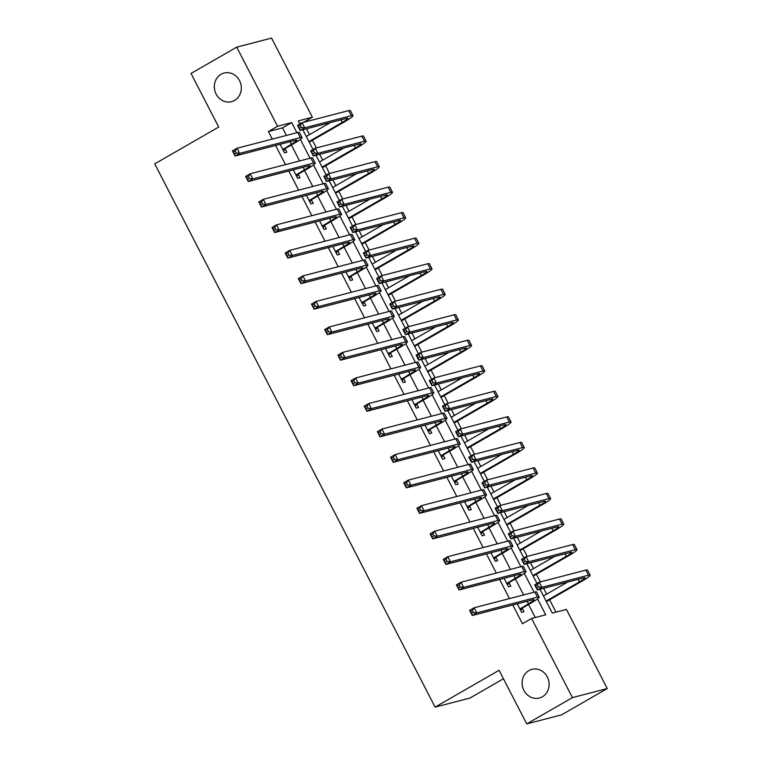 <?xml version="1.0" encoding="UTF-8"?>
<svg xmlns="http://www.w3.org/2000/svg" width="762" height="762" viewBox="0 0 762 762"><rect width="100%" height="100%" fill="white"/><g stroke="black" fill="none" stroke-linecap="round" stroke-linejoin="round"><path stroke-width="1.14" d="M528.876 670.617A14.783 13.411 75.4 0 1 531.905 669.379A14.783 13.411 75.4 0 1 548.059 678.599A14.783 13.411 75.4 0 1 542.373 696.763A14.783 13.411 75.4 0 1 539.344 698.002A14.783 13.411 75.4 0 1 523.199 688.781A14.783 13.411 75.4 0 1 528.876 670.617M221.085 74.285A14.783 13.411 75.4 0 1 224.114 73.047A14.783 13.411 75.4 0 1 240.268 82.267A14.783 13.411 75.4 0 1 234.582 100.422A14.783 13.411 75.4 0 1 231.553 101.67A14.783 13.411 75.4 0 1 215.398 92.45A14.783 13.411 75.4 0 1 221.085 74.285M503.453 678.78L469.954 698.068L435.112 707.107L154.734 163.878L218.694 127.054L191.024 73.447L236.715 47.149L271.548 38.1L312.391 117.234L298.266 120.901L299.857 123.977M303.581 122.311L312.391 117.234M555.974 612.134L549.612 599.799M546.678 594.122L543.668 588.293M540.372 581.911L536.429 574.272M533.505 568.595L530.495 562.766M527.199 556.384L523.256 548.745M520.322 543.068L517.312 537.239M514.026 530.857L510.083 523.218M507.149 517.541L504.139 511.702M500.844 505.33L496.91 497.691M493.976 492.014L490.966 486.175M487.67 479.803L483.727 472.164M480.803 466.487L477.784 460.648M474.497 454.276L470.554 446.637M467.62 440.96L464.61 435.121M461.315 428.739L457.381 421.11M454.447 415.423L451.437 409.594M448.142 403.212L444.198 395.583M441.274 389.896L438.255 384.067M434.969 377.685L431.025 370.046M428.092 364.369L425.082 358.54M421.786 352.158L417.852 344.519M414.919 338.842L411.909 333.013M408.613 326.631L404.67 318.992M401.745 313.315L398.736 307.486M395.44 301.104L391.497 293.465M388.563 287.788L385.553 281.95M382.267 275.577L378.323 267.938M375.39 262.261L372.38 256.423M369.084 250.05L365.141 242.411M362.217 236.734L359.207 230.896M355.911 224.523L351.968 216.884M349.034 211.207L346.024 205.369M342.738 198.987L338.795 191.357M335.861 185.671L332.851 179.842M329.555 173.46L325.622 165.83M322.688 160.144L319.678 154.315M316.382 147.933L312.439 140.294M309.515 134.617L306.495 128.788M540.001 589.245L552.298 613.086L566.423 609.419L607.266 688.553L572.433 697.601L531.59 618.468L545.716 614.801L537.515 598.913M572.433 697.601L526.752 723.9L561.584 714.851L607.266 688.553M301.752 122.882L299.58 123.454M286.436 135.426L282.54 127.873L268.415 131.54L272.31 139.094M275.606 145.466L285.493 164.621M288.779 170.993L298.666 190.148M301.962 196.529L311.839 215.675M315.135 222.056L325.022 241.202M328.308 247.583L338.195 266.729M341.49 273.11L351.368 292.256M354.663 298.637L364.55 317.783M367.836 324.164L377.723 343.319M381.019 349.691L390.896 368.846M394.192 375.218L404.079 394.373M407.365 400.745L417.252 419.9M420.538 426.282L430.425 445.427M433.721 451.809L443.598 470.954M446.894 477.336L456.781 496.481M460.067 502.863L469.954 522.008M473.25 528.39L483.127 547.535M486.423 553.917L496.31 573.062M499.596 579.444L509.483 598.599M512.778 604.971L522.456 623.726L531.59 618.468M535.257 617.506L528.542 604.495M523.608 594.932L515.369 578.968M510.426 569.395L502.187 553.441M497.253 543.868L489.013 527.914M484.08 518.341L475.84 502.377M470.897 492.814L462.658 476.85M457.724 467.287L449.485 451.323M444.551 441.76L436.312 425.796M431.368 416.233L423.139 400.269M418.195 390.706L409.956 374.742M405.022 365.179L396.783 349.215M391.849 339.652L383.61 323.688M378.666 314.115L370.427 298.161M365.493 288.588L357.254 272.625M352.32 263.061L344.081 247.098M339.138 237.534L330.898 221.571M325.965 212.007L317.725 196.044M312.791 186.48L304.552 170.517M299.609 160.953L291.37 144.99M280.083 144.304L284.483 152.848L286.836 152.238L285.121 148.904M293.256 169.831L297.666 178.375L300.018 177.765L298.294 174.431M306.429 195.367L310.839 203.902L313.192 203.292L311.468 199.958M319.611 220.894L324.012 229.429L326.365 228.819L324.65 225.485M332.784 246.421L337.195 254.956L339.547 254.346L337.823 251.012M345.958 271.948L350.368 280.483L352.72 279.873L350.996 276.539M359.131 297.475L363.541 306.01L365.893 305.4L364.179 302.076M372.313 323.002L376.714 331.546L379.076 330.927L377.352 327.603M385.486 348.529L389.896 357.073L392.249 356.464L390.525 353.13M398.659 374.056L403.069 382.6L405.422 381.991L403.708 378.657M411.842 399.583L416.243 408.127L418.595 407.518L416.881 404.184M425.015 425.12L429.425 433.654L431.778 433.045L430.054 429.711M438.188 450.647L442.598 459.181L444.951 458.572L443.236 455.238M451.371 476.174L455.771 484.708L458.124 484.099L456.409 480.765M464.544 501.701L468.954 510.235L471.307 509.626L469.582 506.292M477.717 527.228L482.127 535.762L484.48 535.153L482.756 531.828M490.899 552.755L495.3 561.299L497.653 560.68L495.938 557.355M504.073 578.282L508.473 586.826L510.835 586.216L509.111 582.882M517.246 603.809L521.656 612.353L524.008 611.743L522.284 608.409M526.752 723.9L499.081 670.293L435.112 707.107M268.415 131.54L277.558 126.282L236.715 47.149M296.885 132.712L291.675 122.615L277.558 126.282M534.057 592.217L524.332 573.386M520.884 566.69L511.159 547.859M507.702 541.153L497.986 522.322M494.528 515.626L484.813 496.795M481.355 490.099L471.63 471.268M468.173 464.572L458.457 445.741M455 439.045L445.284 420.214M441.827 413.518L432.102 394.687M428.644 387.991L418.929 369.16M415.471 362.464L405.755 343.633M402.298 336.937L392.573 318.106M389.125 311.401L379.4 292.57M375.942 285.874L366.227 267.043M362.769 260.347L353.044 241.516M349.596 234.82L339.871 215.989M336.413 209.293L326.698 190.462M323.24 183.766L313.525 164.935M310.067 158.239L300.342 139.408M302.828 129.74L313.03 149.504M316.001 155.267L326.212 175.031M329.184 180.794L339.385 200.568M342.357 206.321L352.558 226.095M355.53 231.848L365.731 251.622M368.713 257.375L378.914 277.149M381.886 282.902L392.087 302.676M395.059 308.439L405.26 328.203M408.232 333.966L418.443 353.73M421.415 359.493L431.616 379.257M434.588 385.02L444.789 404.784M447.761 410.547L457.972 430.32M460.943 436.074L471.145 455.847M474.116 461.601L484.318 481.374M487.289 487.128L497.5 506.901M500.472 512.655L510.673 532.428M513.645 538.191L523.846 557.955M526.818 563.718L537.019 583.482M282.54 127.873L291.675 122.615M282.769 149.514L291.322 144.275A11.554 1.181 152.7 0 0 296.875 140.198A11.554 1.181 152.7 0 0 295.751 140.237L235.077 155.991L232.439 150.886L237.011 148.257L297.685 132.502A17.326 1.762 -27.3 0 1 299.38 132.445L302.009 137.551A17.326 1.762 -27.3 0 1 293.675 143.666L285.531 148.352L283.54 151.019M235.201 150.895L233.372 151.952L234.429 153.991L236.258 152.943L235.201 150.895L237.011 148.257L239.639 153.362L300.323 137.608A17.326 1.762 -27.3 0 1 302.009 137.551M236.258 152.943L239.639 153.362L235.077 155.991L234.429 153.991M283.178 148.961L285.531 148.352M233.372 151.952L232.439 150.886M308.934 141.57L342.271 122.387A11.554 1.181 152.7 0 0 347.824 118.31A11.554 1.181 152.7 0 0 346.7 118.348L300.142 130.435L297.513 125.33L302.076 122.701L304.714 127.806L351.272 115.719A17.326 1.762 -27.3 0 1 352.958 115.662A17.326 1.762 -27.3 0 1 344.624 121.768L309.229 142.142M306.305 136.465L330.451 122.568M300.276 125.339L298.447 126.387L299.504 128.435L301.333 127.378L300.276 125.339L302.076 122.701L348.634 110.614A17.326 1.762 -27.3 0 1 350.329 110.557L352.958 115.662M301.333 127.378L304.714 127.806L300.142 130.435L299.504 128.435M298.447 126.387L297.513 125.33M295.942 175.041L304.495 169.802A11.554 1.181 152.7 0 0 310.058 165.725A11.554 1.181 152.7 0 0 308.924 165.764L248.25 181.518L245.612 176.413L250.184 173.784L310.858 158.029A17.326 1.762 -27.3 0 1 312.553 157.972L315.192 163.078A17.326 1.762 -27.3 0 1 306.848 169.193L298.704 173.879L296.713 176.546M248.383 176.422L246.555 177.479L247.602 179.518L249.431 178.47L248.383 176.422L250.184 173.784L252.822 178.889L313.496 163.135A17.326 1.762 -27.3 0 1 315.192 163.078M249.431 178.47L252.822 178.889L248.25 181.518L247.602 179.518M296.351 174.488L298.704 173.879M246.555 177.479L245.612 176.413M309.115 200.568L317.678 195.329A11.554 1.181 152.7 0 0 323.231 191.252A11.554 1.181 152.7 0 0 322.107 191.291L261.423 207.054L258.794 201.949L263.357 199.311L324.041 183.556A17.326 1.762 -27.3 0 1 325.726 183.499L328.365 188.605A17.326 1.762 -27.3 0 1 320.03 194.72L311.887 199.406L309.896 202.073M261.557 201.949L259.728 203.006L260.785 205.045L262.614 203.997L261.557 201.949L263.357 199.311L265.995 204.416L326.669 188.662A17.326 1.762 -27.3 0 1 328.365 188.605M262.614 203.997L265.995 204.416L261.423 207.054L260.785 205.045M309.534 200.015L311.887 199.406M259.728 203.006L258.794 201.949M322.297 226.095L330.851 220.856A11.554 1.181 152.7 0 0 336.404 216.779A11.554 1.181 152.7 0 0 335.28 216.818L274.606 232.581L271.967 227.476L276.539 224.847L337.214 209.083A17.326 1.762 -27.3 0 1 338.899 209.026L341.538 214.132A17.326 1.762 -27.3 0 1 333.204 220.247L325.06 224.933L323.069 227.6M274.73 227.486L272.901 228.533L273.958 230.572L275.787 229.524L274.73 227.486L276.539 224.847L279.168 229.953L339.852 214.189A17.326 1.762 -27.3 0 1 341.538 214.132M275.787 229.524L279.168 229.953L274.606 232.581L273.958 230.572M322.707 225.542L325.06 224.933M272.901 228.533L271.967 227.476M322.116 167.097L355.444 147.914A11.554 1.181 152.7 0 0 361.007 143.837A11.554 1.181 152.7 0 0 359.874 143.875L313.325 155.962L310.686 150.857L315.258 148.228L317.887 153.333L364.446 141.246A17.326 1.762 -27.3 0 1 366.141 141.189A17.326 1.762 -27.3 0 1 357.797 147.304L322.412 167.678M319.478 161.992L343.624 148.095M313.449 150.866L311.62 151.914L312.677 153.962L314.506 152.905L313.449 150.866L315.258 148.228L361.807 136.141A17.326 1.762 -27.3 0 1 363.503 136.084L366.141 141.189M314.506 152.905L317.887 153.333L313.325 155.962L312.677 153.962M311.62 151.914L310.686 150.857M335.29 192.624L368.627 173.441A11.554 1.181 152.7 0 0 374.18 169.364A11.554 1.181 152.7 0 0 373.056 169.402L326.498 181.489L323.86 176.384L328.432 173.755L331.07 178.86L377.619 166.773A17.326 1.762 -27.3 0 1 379.314 166.716A17.326 1.762 -27.3 0 1 370.98 172.831L335.585 193.205M332.651 187.519L356.797 173.622M326.631 176.393L324.803 177.451L325.85 179.489L327.679 178.432L326.631 176.393L328.432 173.755L374.99 161.668A17.326 1.762 -27.3 0 1 376.676 161.611L379.314 166.716M327.679 178.432L331.07 178.86L326.498 181.489L325.85 179.489M324.803 177.451L323.86 176.384M348.463 218.161L381.8 198.968A11.554 1.181 152.7 0 0 387.353 194.891A11.554 1.181 152.7 0 0 386.229 194.929L339.671 207.016L337.042 201.911L341.605 199.282L344.243 204.387L390.801 192.3A17.326 1.762 -27.3 0 1 392.487 192.243A17.326 1.762 -27.3 0 1 384.153 198.358L348.758 218.732M345.834 213.055L369.98 199.149M339.804 201.92L337.976 202.978L339.033 205.016L340.862 203.968L339.804 201.92L341.605 199.282L388.163 187.195A17.326 1.762 -27.3 0 1 389.849 187.138L392.487 192.243M340.862 203.968L344.243 204.387L339.671 207.016L339.033 205.016M337.976 202.978L337.042 201.911M335.471 251.622L344.024 246.383A11.554 1.181 152.7 0 0 349.587 242.316A11.554 1.181 152.7 0 0 348.453 242.354L287.779 258.108L285.14 253.003L289.712 250.374L350.387 234.61A17.326 1.762 -27.3 0 1 352.082 234.553L354.711 239.659A17.326 1.762 -27.3 0 1 346.377 245.774L338.233 250.46L336.242 253.127M287.912 253.013L286.083 254.06L287.131 256.099L288.96 255.051L287.912 253.013L289.712 250.374L292.351 255.48L353.025 239.716A17.326 1.762 -27.3 0 1 354.711 239.659M288.96 255.051L292.351 255.48L287.779 258.108L287.131 256.099M335.88 251.079L338.233 250.46M286.083 254.06L285.14 253.003M361.636 243.688L394.973 224.495A11.554 1.181 152.7 0 0 400.536 220.418A11.554 1.181 152.7 0 0 399.402 220.456L352.854 232.543L350.215 227.438L354.787 224.809L357.416 229.914L403.974 217.827A17.326 1.762 -27.3 0 1 405.66 217.77A17.326 1.762 -27.3 0 1 397.326 223.885L361.94 244.259M359.007 238.582L383.153 224.676M352.977 227.447L351.149 228.505L352.206 230.543L354.035 229.495L352.977 227.447L354.787 224.809L401.336 212.722A17.326 1.762 -27.3 0 1 403.031 212.665L405.66 217.77M354.035 229.495L357.416 229.914L352.854 232.543L352.206 230.543M351.149 228.505L350.215 227.438M348.644 277.158L357.197 271.92A11.554 1.181 152.7 0 0 362.76 267.843A11.554 1.181 152.7 0 0 361.636 267.881L300.952 283.635L298.323 278.53L302.885 275.901L363.569 260.147A17.326 1.762 -27.3 0 1 365.255 260.09L367.894 265.195A17.326 1.762 -27.3 0 1 359.559 271.301L351.415 275.996L349.425 278.654M301.085 278.54L299.256 279.587L300.314 281.635L302.143 280.578L301.085 278.54L302.885 275.901L305.524 281.007L366.198 265.252A17.326 1.762 -27.3 0 1 367.894 265.195M302.143 280.578L305.524 281.007L300.952 283.635L300.314 281.635M349.063 276.606L351.415 275.996M299.256 279.587L298.323 278.53M361.826 302.685L370.38 297.447A11.554 1.181 152.7 0 0 375.933 293.37A11.554 1.181 152.7 0 0 374.809 293.408L314.135 309.162L311.496 304.057L316.068 301.428L376.742 285.674A17.326 1.762 -27.3 0 1 378.428 285.617L381.067 290.722A17.326 1.762 -27.3 0 1 372.732 296.828L364.588 301.523L362.598 304.181M314.258 304.067L312.43 305.114L313.487 307.162L315.316 306.105L314.258 304.067L316.068 301.428L318.697 306.534L379.381 290.779A17.326 1.762 -27.3 0 1 381.067 290.722M315.316 306.105L318.697 306.534L314.135 309.162L313.487 307.162M362.236 302.133L364.588 301.523M312.43 305.114L311.496 304.057M374.999 328.212L383.553 322.974A11.554 1.181 152.7 0 0 389.115 318.897A11.554 1.181 152.7 0 0 387.982 318.935L327.308 334.689L324.669 329.584L329.241 326.955L389.915 311.201A17.326 1.762 -27.3 0 1 391.611 311.144L394.24 316.249A17.326 1.762 -27.3 0 1 385.905 322.364L377.762 327.05L375.771 329.717M327.431 329.594L325.612 330.641L326.66 332.689L328.489 331.632L327.431 329.594L329.241 326.955L331.88 332.061L392.554 316.306A17.326 1.762 -27.3 0 1 394.24 316.249M328.489 331.632L331.88 332.061L327.308 334.689L326.66 332.689M375.409 327.66L377.762 327.05M325.612 330.641L324.669 329.584M388.172 353.739L396.726 348.501A11.554 1.181 152.7 0 0 402.288 344.424A11.554 1.181 152.7 0 0 401.164 344.462L340.481 360.216L337.852 355.111L342.414 352.482L403.098 336.728A17.326 1.762 -27.3 0 1 404.784 336.671L407.422 341.776A17.326 1.762 -27.3 0 1 399.088 347.891L390.944 352.577L388.953 355.244M340.614 355.121L338.785 356.178L339.842 358.216L341.662 357.159L340.614 355.121L342.414 352.482L345.053 357.588L405.727 341.833A17.326 1.762 -27.3 0 1 407.422 341.776M341.662 357.159L345.053 357.588L340.481 360.216L339.842 358.216M388.582 353.187L390.944 352.577M338.785 356.178L337.852 355.111M401.355 379.266L409.908 374.028A11.554 1.181 152.7 0 0 415.461 369.951A11.554 1.181 152.7 0 0 414.338 369.989L353.654 385.743L351.025 380.638L355.587 378.009L416.271 362.255A17.326 1.762 -27.3 0 1 417.957 362.198L420.595 367.303A17.326 1.762 -27.3 0 1 412.261 373.418L404.117 378.104L402.126 380.771M353.787 380.648L351.958 381.705L353.016 383.743L354.844 382.695L353.787 380.648L355.587 378.009L358.226 383.115L418.9 367.36A17.326 1.762 -27.3 0 1 420.595 367.303M354.844 382.695L358.226 383.115L353.654 385.743L353.016 383.743M401.764 378.714L404.117 378.104M351.958 381.705L351.025 380.638M374.818 269.215L408.156 250.022A11.554 1.181 152.7 0 0 413.709 245.945A11.554 1.181 152.7 0 0 412.585 245.983L366.027 258.08L363.388 252.965L367.96 250.336L370.599 255.441L417.147 243.354A17.326 1.762 -27.3 0 1 418.843 243.297A17.326 1.762 -27.3 0 1 410.508 249.412L375.114 269.786M372.18 264.109L396.326 250.203M366.151 252.974L364.331 254.032L365.379 256.07L367.208 255.022L366.151 252.974L367.96 250.336L414.518 238.249A17.326 1.762 -27.3 0 1 416.204 238.192L418.843 243.297M367.208 255.022L370.599 255.441L366.027 258.08L365.379 256.07M364.331 254.032L363.388 252.965M387.991 294.742L421.329 275.549A11.554 1.181 152.7 0 0 426.882 271.472A11.554 1.181 152.7 0 0 425.758 271.51L379.2 283.607L376.571 278.501L381.133 275.863L383.772 280.978L430.33 268.881A17.326 1.762 -27.3 0 1 432.016 268.824A17.326 1.762 -27.3 0 1 423.682 274.939L388.287 295.313M385.353 289.636L409.508 275.73M379.333 278.501L377.504 279.559L378.562 281.597L380.381 280.549L379.333 278.501L381.133 275.863L427.692 263.776A17.326 1.762 -27.3 0 1 429.377 263.719L432.016 268.824M380.381 280.549L383.772 280.978L379.2 283.607L378.562 281.597M377.504 279.559L376.571 278.501M401.164 320.269L434.502 301.076A11.554 1.181 152.7 0 0 440.065 297.009A11.554 1.181 152.7 0 0 438.931 297.047L392.373 309.134L389.744 304.028L394.306 301.4L396.945 306.505L443.503 294.408A17.326 1.762 -27.3 0 1 445.189 294.351A17.326 1.762 -27.3 0 1 436.855 300.466L401.46 320.84M398.536 315.163L422.681 301.266M392.506 304.038L390.677 305.086L391.735 307.124L393.563 306.076L392.506 304.038L394.306 301.4L440.865 289.303A17.326 1.762 -27.3 0 1 442.56 289.246L445.189 294.351M393.563 306.076L396.945 306.505L392.373 309.134L391.735 307.124M390.677 305.086L389.744 304.028M414.347 345.796L447.675 326.612A11.554 1.181 152.7 0 0 453.238 322.536A11.554 1.181 152.7 0 0 452.114 322.574L405.555 334.661L402.917 329.555L407.489 326.927L410.118 332.032L456.676 319.945A17.326 1.762 -27.3 0 1 458.372 319.888A17.326 1.762 -27.3 0 1 450.037 325.993L414.642 346.367M411.709 340.69L435.854 326.793M405.679 329.565L403.86 330.613L404.908 332.661L406.737 331.603L405.679 329.565L407.489 326.927L454.047 314.83A17.326 1.762 -27.3 0 1 455.733 314.773L458.372 319.888M406.737 331.603L410.118 332.032L405.555 334.661L404.908 332.661M403.86 330.613L402.917 329.555M427.52 371.323L460.858 352.139A11.554 1.181 152.7 0 0 466.411 348.063A11.554 1.181 152.7 0 0 465.287 348.101L418.729 360.188L416.09 355.082L420.662 352.454L423.301 357.559L469.859 345.472A17.326 1.762 -27.3 0 1 471.545 345.415A17.326 1.762 -27.3 0 1 463.21 351.52L427.815 371.894M424.882 366.217L449.037 352.32M418.862 355.092L417.033 356.14L418.09 358.188L419.91 357.13L418.862 355.092L420.662 352.454L467.22 340.366A17.326 1.762 -27.3 0 1 468.906 340.309L471.545 345.415M419.91 357.13L423.301 357.559L418.729 360.188L418.09 358.188M417.033 356.14L416.09 355.082M414.528 404.793L423.081 399.555A11.554 1.181 152.7 0 0 428.635 395.478A11.554 1.181 152.7 0 0 427.511 395.516L366.836 411.27L364.198 406.165L368.77 403.536L429.444 387.782A17.326 1.762 -27.3 0 1 431.14 387.725L433.768 392.83A17.326 1.762 -27.3 0 1 425.434 398.945L417.29 403.631L415.3 406.298M366.96 406.175L365.141 407.232L366.189 409.27L368.017 408.222L366.96 406.175L368.77 403.536L371.399 408.642L432.083 392.887A17.326 1.762 -27.3 0 1 433.768 392.83M368.017 408.222L371.399 408.642L366.836 411.27L366.189 409.27M414.938 404.241L417.29 403.631M365.141 407.232L364.198 406.165M440.693 396.85L474.031 377.666A11.554 1.181 152.7 0 0 479.584 373.59A11.554 1.181 152.7 0 0 478.46 373.628L431.902 385.715L429.273 380.609L433.835 377.981L436.474 383.086L483.032 370.999A17.326 1.762 -27.3 0 1 484.718 370.942A17.326 1.762 -27.3 0 1 476.383 377.057L440.988 397.431M438.064 391.744L462.21 377.847M432.035 380.619L430.206 381.667L431.263 383.715L433.092 382.657L432.035 380.619L433.835 377.981L480.393 365.893A17.326 1.762 -27.3 0 1 482.089 365.836L484.718 370.942M433.092 382.657L436.474 383.086L431.902 385.715L431.263 383.715M430.206 381.667L429.273 380.609M427.701 430.32L436.255 425.082A11.554 1.181 152.7 0 0 441.817 421.005A11.554 1.181 152.7 0 0 440.684 421.043L380.009 436.807L377.371 431.702L381.943 429.063L442.617 413.309A17.326 1.762 -27.3 0 1 444.313 413.252L446.951 418.357A17.326 1.762 -27.3 0 1 438.607 424.472L430.463 429.158L428.482 431.825M380.143 431.702L378.314 432.759L379.362 434.797L381.19 433.749L380.143 431.702L381.943 429.063L384.581 434.169L445.256 418.414A17.326 1.762 -27.3 0 1 446.951 418.357M381.19 433.749L384.581 434.169L380.009 436.807L379.362 434.797M428.111 429.768L430.463 429.158M378.314 432.759L377.371 431.702M453.876 422.377L487.204 403.193A11.554 1.181 152.7 0 0 492.766 399.117A11.554 1.181 152.7 0 0 491.633 399.155L445.084 411.242L442.446 406.136L447.018 403.508L449.647 408.613L496.205 396.526A17.326 1.762 -27.3 0 1 497.9 396.469A17.326 1.762 -27.3 0 1 489.556 402.584L454.171 422.958M451.237 417.271L475.383 403.374M445.208 406.146L443.379 407.194L444.437 409.242L446.265 408.184L445.208 406.146L447.018 403.508L493.566 391.42A17.326 1.762 -27.3 0 1 495.262 391.363L497.9 396.469M446.265 408.184L449.647 408.613L445.084 411.242L444.437 409.242M443.379 407.194L442.446 406.136M440.874 455.847L449.437 450.609A11.554 1.181 152.7 0 0 454.99 446.532A11.554 1.181 152.7 0 0 453.866 446.57L393.182 462.334L390.554 457.229L395.116 454.6L455.8 438.836A17.326 1.762 -27.3 0 1 457.486 438.779L460.124 443.884A17.326 1.762 -27.3 0 1 451.79 449.999L443.646 454.685L441.655 457.352M393.316 457.238L391.487 458.286L392.544 460.324L394.373 459.276L393.316 457.238L395.116 454.6L397.754 459.705L458.429 443.941A17.326 1.762 -27.3 0 1 460.124 443.884M394.373 459.276L397.754 459.705L393.182 462.334L392.544 460.324M441.293 455.295L443.646 454.685M391.487 458.286L390.554 457.229M467.049 447.913L500.386 428.72A11.554 1.181 152.7 0 0 505.939 424.644A11.554 1.181 152.7 0 0 504.815 424.682L458.257 436.769L455.619 431.663L460.191 429.035L462.829 434.14L509.378 422.053A17.326 1.762 -27.3 0 1 511.073 421.996A17.326 1.762 -27.3 0 1 502.739 428.111L467.344 448.485M464.41 442.808L488.566 428.901M458.391 431.673L456.562 432.73L457.61 434.769L459.438 433.721L458.391 431.673L460.191 429.035L506.749 416.947A17.326 1.762 -27.3 0 1 508.435 416.89L511.073 421.996M459.438 433.721L462.829 434.14L458.257 436.769L457.61 434.769M456.562 432.73L455.619 431.663M454.057 481.374L462.61 476.136A11.554 1.181 152.7 0 0 468.163 472.069A11.554 1.181 152.7 0 0 467.039 472.107L406.365 487.861L403.727 482.756L408.299 480.127L468.973 464.363A17.326 1.762 -27.3 0 1 470.668 464.306L473.297 469.411A17.326 1.762 -27.3 0 1 464.963 475.526L456.819 480.212L454.828 482.879M406.489 482.765L404.66 483.813L405.717 485.851L407.546 484.803L406.489 482.765L408.299 480.127L410.928 485.232L471.611 469.468A17.326 1.762 -27.3 0 1 473.297 469.411M407.546 484.803L410.928 485.232L406.365 487.861L405.717 485.851M454.466 480.832L456.819 480.212M404.66 483.813L403.727 482.756M480.222 473.44L513.559 454.247A11.554 1.181 152.7 0 0 519.112 450.171A11.554 1.181 152.7 0 0 517.989 450.209L471.43 462.296L468.801 457.19L473.364 454.562L476.002 459.667L522.561 447.58A17.326 1.762 -27.3 0 1 524.246 447.523A17.326 1.762 -27.3 0 1 515.912 453.638L480.517 474.012M477.593 468.335L501.739 454.428M471.564 457.2L469.735 458.257L470.792 460.296L472.621 459.248L471.564 457.2L473.364 454.562L519.922 442.474A17.326 1.762 -27.3 0 1 521.618 442.417L524.246 447.523M472.621 459.248L476.002 459.667L471.43 462.296L470.792 460.296M469.735 458.257L468.801 457.19M467.23 506.911L475.783 501.672A11.554 1.181 152.7 0 0 481.346 497.596A11.554 1.181 152.7 0 0 480.212 497.634L419.538 513.388L416.9 508.283L421.472 505.654L482.146 489.89A17.326 1.762 -27.3 0 1 483.841 489.842L486.48 494.948A17.326 1.762 -27.3 0 1 478.136 501.053L469.992 505.749L468.001 508.406M419.672 508.292L417.843 509.34L418.89 511.388L420.719 510.33L419.672 508.292L421.472 505.654L424.11 510.759L484.784 495.005A17.326 1.762 -27.3 0 1 486.48 494.948M420.719 510.33L424.11 510.759L419.538 513.388L418.89 511.388M467.639 506.359L469.992 505.749M417.843 509.34L416.9 508.283M493.405 498.967L526.732 479.774A11.554 1.181 152.7 0 0 532.295 475.698A11.554 1.181 152.7 0 0 531.162 475.736L484.613 487.832L481.975 482.717L486.547 480.089L489.175 485.194L535.734 473.107A17.326 1.762 -27.3 0 1 537.429 473.05A17.326 1.762 -27.3 0 1 529.085 479.165L493.7 499.539M490.766 493.862L514.912 479.955M484.737 482.727L482.908 483.784L483.965 485.823L485.794 484.775L484.737 482.727L486.547 480.089L533.095 468.001A17.326 1.762 -27.3 0 1 534.791 467.944L537.429 473.05M485.794 484.775L489.175 485.194L484.613 487.832L483.965 485.823M482.908 483.784L481.975 482.717M480.403 532.438L488.966 527.199A11.554 1.181 152.7 0 0 494.519 523.123A11.554 1.181 152.7 0 0 493.395 523.161L432.711 538.915L430.082 533.81L434.645 531.181L495.329 515.426A17.326 1.762 -27.3 0 1 497.014 515.369L499.653 520.475A17.326 1.762 -27.3 0 1 491.319 526.58L483.175 531.276L481.184 533.933M432.845 533.819L431.016 534.867L432.073 536.915L433.902 535.857L432.845 533.819L434.645 531.181L437.283 536.286L497.957 520.532A17.326 1.762 -27.3 0 1 499.653 520.475M433.902 535.857L437.283 536.286L432.711 538.915L432.073 536.915M480.822 531.886L483.175 531.276M431.016 534.867L430.082 533.81M506.578 524.494L539.915 505.301A11.554 1.181 152.7 0 0 545.468 501.225A11.554 1.181 152.7 0 0 544.344 501.263L497.786 513.359L495.148 508.254L499.72 505.616L502.358 510.721L548.907 498.634A17.326 1.762 -27.3 0 1 550.602 498.577A17.326 1.762 -27.3 0 1 542.268 504.692L506.873 525.066M503.939 519.389L528.085 505.482M497.919 508.254L496.091 509.311L497.138 511.35L498.967 510.302L497.919 508.254L499.72 505.616L546.278 493.528A17.326 1.762 -27.3 0 1 547.964 493.471L550.602 498.577M498.967 510.302L502.358 510.721L497.786 513.359L497.138 511.35M496.091 509.311L495.148 508.254M519.751 550.021L553.088 530.828A11.554 1.181 152.7 0 0 558.641 526.761A11.554 1.181 152.7 0 0 557.517 526.79L510.959 538.886L508.33 533.781L512.893 531.152L515.531 536.258L562.089 524.161A17.326 1.762 -27.3 0 1 563.775 524.104A17.326 1.762 -27.3 0 1 555.441 530.219L520.046 550.593M517.122 544.916L541.268 531.019M511.092 533.791L509.264 534.838L510.321 536.877L512.15 535.829L511.092 533.791L512.893 531.152L559.451 519.055A17.326 1.762 -27.3 0 1 561.137 518.998L563.775 524.104M512.15 535.829L515.531 536.258L510.959 538.886L510.321 536.877M509.264 534.838L508.33 533.781M493.586 557.965L502.139 552.726A11.554 1.181 152.7 0 0 507.692 548.65A11.554 1.181 152.7 0 0 506.568 548.688L445.894 564.442L443.255 559.337L447.827 556.708L508.502 540.953A17.326 1.762 -27.3 0 1 510.188 540.896L512.826 546.002A17.326 1.762 -27.3 0 1 504.492 552.117L496.348 556.803L494.357 559.47M446.018 559.346L444.189 560.394L445.246 562.442L447.075 561.384L446.018 559.346L447.827 556.708L450.456 561.813L511.14 546.059A17.326 1.762 -27.3 0 1 512.826 546.002M447.075 561.384L450.456 561.813L445.894 564.442L445.246 562.442M493.995 557.413L496.348 556.803M444.189 560.394L443.255 559.337M506.759 583.492L515.312 578.253A11.554 1.181 152.7 0 0 520.875 574.177A11.554 1.181 152.7 0 0 519.741 574.215L459.067 589.969L456.428 584.864L461 582.235L521.675 566.48A17.326 1.762 -27.3 0 1 523.37 566.423L525.999 571.529A17.326 1.762 -27.3 0 1 517.665 577.644L509.521 582.33L507.53 584.997M459.2 584.873L457.371 585.93L458.419 587.969L460.248 586.911L459.2 584.873L461 582.235L463.639 587.34L524.313 571.586A17.326 1.762 -27.3 0 1 525.999 571.529M460.248 586.911L463.639 587.34L459.067 589.969L458.419 587.969M507.168 582.94L509.521 582.33M457.371 585.93L456.428 584.864M532.924 575.548L566.261 556.355A11.554 1.181 152.7 0 0 571.824 552.288A11.554 1.181 152.7 0 0 570.69 552.326L524.142 564.413L521.503 559.308L526.075 556.679L528.704 561.784L575.262 549.688A17.326 1.762 -27.3 0 1 576.948 549.64A17.326 1.762 -27.3 0 1 568.614 555.746L533.229 576.12M530.295 570.443L554.441 556.546M524.266 559.318L522.437 560.365L523.494 562.413L525.323 561.356L524.266 559.318L526.075 556.679L572.624 544.582A17.326 1.762 -27.3 0 1 574.319 544.525L576.948 549.64M525.323 561.356L528.704 561.784L524.142 564.413L523.494 562.413M522.437 560.365L521.503 559.308M519.932 609.019L528.485 603.78A11.554 1.181 152.7 0 0 534.048 599.704A11.554 1.181 152.7 0 0 532.924 599.742L472.24 615.496L469.611 610.391L474.174 607.762L534.857 592.007A17.326 1.762 -27.3 0 1 536.543 591.95L539.182 597.056A17.326 1.762 -27.3 0 1 530.847 603.171L522.703 607.857L520.713 610.524M472.373 610.4L470.545 611.457L471.602 613.496L473.431 612.448L472.373 610.4L474.174 607.762L476.812 612.867L537.486 597.113A17.326 1.762 -27.3 0 1 539.182 597.056M473.431 612.448L476.812 612.867L472.24 615.496L471.602 613.496M520.351 608.467L522.703 607.857M470.545 611.457L469.611 610.391M546.106 601.075L579.444 581.892A11.554 1.181 152.7 0 0 584.997 577.815A11.554 1.181 152.7 0 0 583.873 577.853L537.315 589.94L534.676 584.835L539.248 582.206L541.887 587.312L588.435 575.224A17.326 1.762 -27.3 0 1 590.131 575.167A17.326 1.762 -27.3 0 1 581.797 581.273L546.402 601.647M543.468 595.97L567.614 582.073M537.439 584.845L535.619 585.892L536.667 587.94L538.496 586.883L537.439 584.845L539.248 582.206L585.807 570.119A17.326 1.762 -27.3 0 1 587.492 570.062L590.131 575.167M538.496 586.883L541.887 587.312L537.315 589.94L536.667 587.94M535.619 585.892L534.676 584.835M290.008 141.732L291.322 144.275M297.685 132.502L300.323 137.608M340.957 119.834L342.271 122.387M348.634 110.614L351.272 115.719M303.181 167.259L304.495 169.802M310.858 158.029L313.496 163.135M316.363 192.786L317.678 195.329M324.041 183.556L326.669 188.662M329.536 218.313L330.851 220.856M337.214 209.083L339.852 214.189M354.13 145.361L355.444 147.914M361.807 136.141L364.446 141.246M367.313 170.898L368.627 173.441M374.99 161.668L377.619 166.773M380.486 196.425L381.8 198.968M388.163 187.195L390.801 192.3M342.709 243.84L344.024 246.383M350.387 234.61L353.025 239.716M393.659 221.952L394.973 224.495M401.336 212.722L403.974 217.827M355.892 269.367L357.197 271.92M363.569 260.147L366.198 265.252M369.065 294.894L370.38 297.447M376.742 285.674L379.381 290.779M382.238 320.421L383.553 322.974M389.915 311.201L392.554 316.306M395.411 345.958L396.726 348.501M403.098 336.728L405.727 341.833M408.594 371.485L409.908 374.028M416.271 362.255L418.9 367.36M406.841 247.479L408.156 250.022M414.518 238.249L417.147 243.354M420.014 273.006L421.329 275.549M427.692 263.776L430.33 268.881M433.187 298.533L434.502 301.076M440.865 289.303L443.503 294.408M446.361 324.06L447.675 326.612M454.047 314.83L456.676 319.945M459.543 349.587L460.858 352.139M467.22 340.366L469.859 345.472M421.767 397.012L423.081 399.555M429.444 387.782L432.083 392.887M472.716 375.114L474.031 377.666M480.393 365.893L483.032 370.999M434.94 422.539L436.255 425.082M442.617 413.309L445.256 418.414M485.889 400.65L487.204 403.193M493.566 391.42L496.205 396.526M448.123 448.066L449.437 450.609M455.8 438.836L458.429 443.941M499.072 426.177L500.386 428.72M506.749 416.947L509.378 422.053M461.296 473.593L462.61 476.136M468.973 464.363L471.611 469.468M512.245 451.704L513.559 454.247M519.922 442.474L522.561 447.58M474.469 499.12L475.783 501.672M482.146 489.89L484.784 495.005M525.418 477.231L526.732 479.774M533.095 468.001L535.734 473.107M487.651 524.647L488.966 527.199M495.329 515.426L497.957 520.532M538.601 502.758L539.915 505.301M546.278 493.528L548.907 498.634M551.774 528.285L553.088 530.828M559.451 519.055L562.089 524.161M500.824 550.174L502.139 552.726M508.502 540.953L511.14 546.059M513.998 575.71L515.312 578.253M521.675 566.48L524.313 571.586M564.947 553.812L566.261 556.355M572.624 544.582L575.262 549.688M527.18 601.237L528.485 603.78M534.857 592.007L537.486 597.113M578.129 579.339L579.444 581.892M585.807 570.119L588.435 575.224"/></g></svg>
